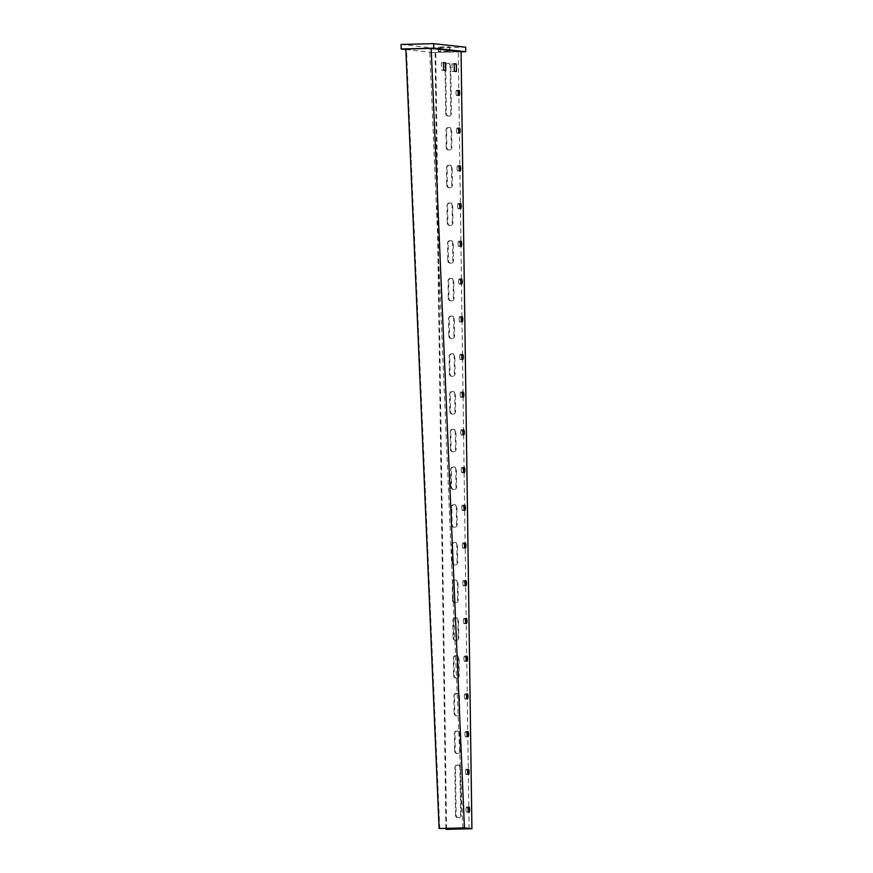 <?xml version="1.0" encoding="UTF-8"?>
<svg xmlns="http://www.w3.org/2000/svg" width="873" height="873" viewBox="0 0 873 873"><rect width="100%" height="100%" fill="white"/><g stroke="black" fill="none" stroke-linecap="round" stroke-linejoin="round"><path stroke-width="0.65" stroke-dasharray="4.37 3.27" d="M457.299 715.882A2.641 2.532 96.3 0 1 454.735 713.306L454.495 695.956A2.641 2.532 96.3 0 1 457.31 693.271A2.641 2.532 96.3 0 1 459.558 695.825L459.798 713.176A2.641 2.532 96.3 0 1 457.299 715.882M454.091 713.241A2.641 2.532 -83.7 0 0 456.666 715.816A2.641 2.532 -83.7 0 0 459.165 713.11L458.914 695.759A2.641 2.532 -83.7 0 0 456.677 693.195A2.641 2.532 -83.7 0 0 453.851 695.879L454.091 713.241L454.735 713.306M457.834 753.606A2.641 2.532 96.3 0 1 455.259 751.031L455.019 733.68A2.641 2.532 96.3 0 1 457.845 730.985A2.641 2.532 96.3 0 1 460.082 733.549L460.333 750.9A2.641 2.532 96.3 0 1 457.834 753.606M454.615 750.955A2.641 2.532 -83.7 0 0 457.19 753.53A2.641 2.532 -83.7 0 0 459.689 750.835L459.449 733.484A2.641 2.532 -83.7 0 0 457.201 730.919A2.641 2.532 -83.7 0 0 454.375 733.604L454.615 750.955L455.259 751.031M458.729 817.728A2.641 2.532 96.3 0 1 456.153 815.153L455.488 767.629A2.641 2.532 96.3 0 1 458.314 764.934A2.641 2.532 96.3 0 1 460.562 767.498L461.228 815.022A2.641 2.532 96.3 0 1 458.729 817.728M455.51 815.076A2.641 2.532 -83.7 0 0 458.085 817.663A2.641 2.532 -83.7 0 0 460.584 814.956L459.918 767.432A2.641 2.532 -83.7 0 0 457.67 764.868A2.641 2.532 -83.7 0 0 454.855 767.553L455.51 815.076L456.153 815.153M448.929 116.131A2.641 2.532 96.3 0 1 446.354 113.555L445.699 66.021A2.641 2.532 96.3 0 1 448.515 63.336A2.641 2.532 96.3 0 1 450.763 65.901L451.428 113.425A2.641 2.532 96.3 0 1 448.929 116.131M445.721 113.479A2.641 2.532 -83.7 0 0 448.286 116.054A2.641 2.532 -83.7 0 0 450.784 113.359L450.119 65.824A2.641 2.532 -83.7 0 0 447.882 63.26A2.641 2.532 -83.7 0 0 445.055 65.955L445.721 113.479L446.354 113.555M465.429 771.808A2.641 0.742 -91.4 0 1 466.117 769.244A2.641 0.742 -91.4 0 1 466.924 771.972A2.641 0.742 -91.4 0 1 466.247 774.537A2.641 0.742 -91.4 0 1 465.429 771.808M465.964 809.533A2.641 0.742 -91.4 0 1 466.64 806.968A2.641 0.742 -91.4 0 1 467.459 809.697A2.641 0.742 -91.4 0 1 466.771 812.25A2.641 0.742 -91.4 0 1 465.964 809.533M464.905 734.084A2.641 0.742 -91.4 0 1 465.593 731.53A2.641 0.742 -91.4 0 1 466.4 734.248A2.641 0.742 -91.4 0 1 465.724 736.812A2.641 0.742 -91.4 0 1 464.905 734.084M464.381 696.37A2.641 0.742 -91.4 0 1 465.058 693.806A2.641 0.742 -91.4 0 1 465.876 696.534A2.641 0.742 -91.4 0 1 465.189 699.087A2.641 0.742 -91.4 0 1 464.381 696.37M463.858 658.646A2.641 0.742 -91.4 0 1 464.534 656.081A2.641 0.742 -91.4 0 1 465.353 658.809A2.641 0.742 -91.4 0 1 464.665 661.374A2.641 0.742 -91.4 0 1 463.858 658.646M463.323 620.921A2.641 0.742 -91.4 0 1 464.01 618.368A2.641 0.742 -91.4 0 1 464.818 621.096A2.641 0.742 -91.4 0 1 464.141 623.649A2.641 0.742 -91.4 0 1 463.323 620.921M462.799 583.208A2.641 0.742 -91.4 0 1 463.487 580.643A2.641 0.742 -91.4 0 1 464.294 583.371A2.641 0.742 -91.4 0 1 463.618 585.925A2.641 0.742 -91.4 0 1 462.799 583.208M462.275 545.483A2.641 0.742 -91.4 0 1 462.952 542.93A2.641 0.742 -91.4 0 1 463.77 545.647A2.641 0.742 -91.4 0 1 463.083 548.211A2.641 0.742 -91.4 0 1 462.275 545.483M461.741 507.77A2.641 0.742 -91.4 0 1 462.428 505.205A2.641 0.742 -91.4 0 1 463.236 507.933A2.641 0.742 -91.4 0 1 462.559 510.487A2.641 0.742 -91.4 0 1 461.741 507.77M461.217 470.045A2.641 0.742 -91.4 0 1 461.904 467.481A2.641 0.742 -91.4 0 1 462.712 470.209A2.641 0.742 -91.4 0 1 462.035 472.773A2.641 0.742 -91.4 0 1 461.217 470.045M460.693 432.321A2.641 0.742 -91.4 0 1 461.37 429.767A2.641 0.742 -91.4 0 1 462.188 432.484A2.641 0.742 -91.4 0 1 461.501 435.049A2.641 0.742 -91.4 0 1 460.693 432.321M460.169 394.607A2.641 0.742 -91.4 0 1 460.846 392.042A2.641 0.742 -91.4 0 1 461.664 394.771A2.641 0.742 -91.4 0 1 460.977 397.324A2.641 0.742 -91.4 0 1 460.169 394.607M459.635 356.882A2.641 0.742 -91.4 0 1 460.322 354.329A2.641 0.742 -91.4 0 1 461.13 357.046A2.641 0.742 -91.4 0 1 460.453 359.611A2.641 0.742 -91.4 0 1 459.635 356.882M459.111 319.158A2.641 0.742 -91.4 0 1 459.798 316.604A2.641 0.742 -91.4 0 1 460.606 319.332A2.641 0.742 -91.4 0 1 459.929 321.886A2.641 0.742 -91.4 0 1 459.111 319.158M458.587 281.444A2.641 0.742 -91.4 0 1 459.263 278.88A2.641 0.742 -91.4 0 1 460.082 281.608A2.641 0.742 -91.4 0 1 459.394 284.161A2.641 0.742 -91.4 0 1 458.587 281.444M458.063 243.72A2.641 0.742 -91.4 0 1 458.74 241.166A2.641 0.742 -91.4 0 1 459.558 243.883A2.641 0.742 -91.4 0 1 458.871 246.448A2.641 0.742 -91.4 0 1 458.063 243.72M457.528 206.006A2.641 0.742 -91.4 0 1 458.216 203.442A2.641 0.742 -91.4 0 1 459.023 206.17A2.641 0.742 -91.4 0 1 458.347 208.723A2.641 0.742 -91.4 0 1 457.528 206.006M457.005 168.282A2.641 0.742 -91.4 0 1 457.692 165.717A2.641 0.742 -91.4 0 1 458.5 168.445A2.641 0.742 -91.4 0 1 457.823 171.01A2.641 0.742 -91.4 0 1 457.005 168.282M456.481 130.557A2.641 0.742 -91.4 0 1 457.157 128.004A2.641 0.742 -91.4 0 1 457.976 130.721A2.641 0.742 -91.4 0 1 457.288 133.285A2.641 0.742 -91.4 0 1 456.481 130.557M455.957 92.844A2.641 0.742 -91.4 0 1 456.634 90.279A2.641 0.742 -91.4 0 1 457.452 93.007A2.641 0.742 -91.4 0 1 456.765 95.561A2.641 0.742 -91.4 0 1 455.957 92.844M456.775 678.168A2.641 2.532 96.3 0 1 454.211 675.582L453.96 658.231A2.641 2.532 96.3 0 1 456.786 655.547A2.641 2.532 96.3 0 1 459.034 658.111L459.274 675.462A2.641 2.532 96.3 0 1 456.775 678.168M453.567 675.516A2.641 2.532 -83.7 0 0 456.143 678.092A2.641 2.532 -83.7 0 0 458.631 675.386L458.39 658.035A2.641 2.532 -83.7 0 0 456.153 655.47A2.641 2.532 -83.7 0 0 453.327 658.166L453.567 675.516L454.211 675.582M456.252 640.444A2.641 2.532 96.3 0 1 453.676 637.868L453.436 620.517A2.641 2.532 96.3 0 1 456.263 617.822A2.641 2.532 96.3 0 1 458.511 620.387L458.751 637.737A2.641 2.532 96.3 0 1 456.252 640.444M453.043 637.792A2.641 2.532 -83.7 0 0 455.608 640.367A2.641 2.532 -83.7 0 0 458.107 637.672L457.867 620.321A2.641 2.532 -83.7 0 0 455.619 617.757A2.641 2.532 -83.7 0 0 452.792 620.441L453.043 637.792L453.676 637.868M455.728 602.719A2.641 2.532 96.3 0 1 453.152 600.144L452.912 582.793A2.641 2.532 96.3 0 1 455.739 580.109A2.641 2.532 96.3 0 1 457.976 582.673L458.227 600.024A2.641 2.532 96.3 0 1 455.728 602.719M452.509 600.078A2.641 2.532 -83.7 0 0 455.084 602.654A2.641 2.532 -83.7 0 0 457.583 599.947L457.343 582.597A2.641 2.532 -83.7 0 0 455.095 580.032A2.641 2.532 -83.7 0 0 452.269 582.728L452.509 600.078L453.152 600.144M455.193 565.006A2.641 2.532 96.3 0 1 452.629 562.43L452.389 545.068A2.641 2.532 96.3 0 1 455.204 542.384A2.641 2.532 96.3 0 1 457.452 544.948L457.692 562.299A2.641 2.532 96.3 0 1 455.193 565.006M451.985 562.354A2.641 2.532 -83.7 0 0 454.56 564.929A2.641 2.532 -83.7 0 0 457.059 562.234L456.808 544.872A2.641 2.532 -83.7 0 0 454.571 542.319A2.641 2.532 -83.7 0 0 451.745 545.003L451.985 562.354L452.629 562.43M454.669 527.281A2.641 2.532 96.3 0 1 452.105 524.706L451.854 507.355A2.641 2.532 96.3 0 1 454.68 504.659A2.641 2.532 96.3 0 1 456.928 507.224L457.168 524.575A2.641 2.532 96.3 0 1 454.669 527.281M451.461 524.629A2.641 2.532 -83.7 0 0 454.025 527.216A2.641 2.532 -83.7 0 0 456.524 524.509L456.284 507.158A2.641 2.532 -83.7 0 0 454.036 504.594A2.641 2.532 -83.7 0 0 451.221 507.278L451.461 524.629L452.105 524.706M454.146 489.557A2.641 2.532 96.3 0 1 451.57 486.981L451.33 469.63A2.641 2.532 96.3 0 1 454.156 466.946A2.641 2.532 96.3 0 1 456.404 469.51L456.644 486.861A2.641 2.532 96.3 0 1 454.146 489.557M450.937 486.916A2.641 2.532 -83.7 0 0 453.502 489.491A2.641 2.532 -83.7 0 0 456.001 486.785L455.761 469.434A2.641 2.532 -83.7 0 0 453.513 466.869A2.641 2.532 -83.7 0 0 450.686 469.565L450.937 486.916L451.57 486.981M453.622 451.843A2.641 2.532 96.3 0 1 451.046 449.268L450.806 431.917A2.641 2.532 96.3 0 1 453.633 429.221A2.641 2.532 96.3 0 1 455.87 431.786L456.11 449.137A2.641 2.532 96.3 0 1 453.622 451.843M450.403 449.191A2.641 2.532 -83.7 0 0 452.978 451.767A2.641 2.532 -83.7 0 0 455.477 449.071L455.237 431.72A2.641 2.532 -83.7 0 0 452.989 429.156A2.641 2.532 -83.7 0 0 450.162 431.84L450.403 449.191L451.046 449.268M453.087 414.118A2.641 2.532 96.3 0 1 450.523 411.543L450.282 394.192A2.641 2.532 96.3 0 1 453.098 391.508A2.641 2.532 96.3 0 1 455.346 394.061L455.586 411.423A2.641 2.532 96.3 0 1 453.087 414.118M449.879 411.478A2.641 2.532 -83.7 0 0 452.454 414.053A2.641 2.532 -83.7 0 0 454.953 411.347L454.702 393.996A2.641 2.532 -83.7 0 0 452.465 391.431A2.641 2.532 -83.7 0 0 449.639 394.116L449.879 411.478L450.523 411.543M452.563 376.405A2.641 2.532 96.3 0 1 449.988 373.819L449.748 356.468A2.641 2.532 96.3 0 1 452.574 353.783A2.641 2.532 96.3 0 1 454.822 356.348L455.062 373.699A2.641 2.532 96.3 0 1 452.563 376.405M449.355 373.753A2.641 2.532 -83.7 0 0 451.919 376.328A2.641 2.532 -83.7 0 0 454.418 373.622L454.178 356.271A2.641 2.532 -83.7 0 0 451.93 353.707A2.641 2.532 -83.7 0 0 449.115 356.402L449.355 373.753L449.988 373.819M452.039 338.68A2.641 2.532 96.3 0 1 449.464 336.105L449.224 318.754A2.641 2.532 96.3 0 1 452.05 316.059A2.641 2.532 96.3 0 1 454.287 318.623L454.538 335.974A2.641 2.532 96.3 0 1 452.039 338.68M448.831 336.029A2.641 2.532 -83.7 0 0 451.396 338.604A2.641 2.532 -83.7 0 0 453.895 335.909L453.654 318.558A2.641 2.532 -83.7 0 0 451.406 315.993A2.641 2.532 -83.7 0 0 448.58 318.678L448.831 336.029L449.464 336.105M451.516 300.956A2.641 2.532 96.3 0 1 448.94 298.38L448.7 281.03A2.641 2.532 96.3 0 1 451.527 278.345A2.641 2.532 96.3 0 1 453.764 280.91L454.004 298.26A2.641 2.532 96.3 0 1 451.516 300.956M448.296 298.315A2.641 2.532 -83.7 0 0 450.872 300.89A2.641 2.532 -83.7 0 0 453.371 298.184L453.131 280.833A2.641 2.532 -83.7 0 0 450.883 278.269A2.641 2.532 -83.7 0 0 448.056 280.964L448.296 298.315L448.94 298.38M450.981 263.242A2.641 2.532 96.3 0 1 448.416 260.667L448.165 243.305A2.641 2.532 96.3 0 1 450.992 240.621A2.641 2.532 96.3 0 1 453.24 243.185L453.48 260.536A2.641 2.532 96.3 0 1 450.981 263.242M447.773 260.591A2.641 2.532 -83.7 0 0 450.348 263.166A2.641 2.532 -83.7 0 0 452.836 260.47L452.596 243.109A2.641 2.532 -83.7 0 0 450.359 240.555A2.641 2.532 -83.7 0 0 447.533 243.24L447.773 260.591L448.416 260.667M450.457 225.518A2.641 2.532 96.3 0 1 447.882 222.942L447.642 205.592A2.641 2.532 96.3 0 1 450.468 202.896A2.641 2.532 96.3 0 1 452.716 205.461L452.956 222.811A2.641 2.532 96.3 0 1 450.457 225.518M447.249 222.866A2.641 2.532 -83.7 0 0 449.813 225.452A2.641 2.532 -83.7 0 0 452.312 222.746L452.072 205.395A2.641 2.532 -83.7 0 0 449.824 202.831A2.641 2.532 -83.7 0 0 447.009 205.515L447.249 222.866L447.882 222.942M449.933 187.793A2.641 2.532 96.3 0 1 447.358 185.218L447.118 167.867A2.641 2.532 96.3 0 1 449.944 165.183A2.641 2.532 96.3 0 1 452.181 167.747L452.432 185.098A2.641 2.532 96.3 0 1 449.933 187.793M446.714 185.152A2.641 2.532 -83.7 0 0 449.289 187.728A2.641 2.532 -83.7 0 0 451.788 185.021L451.548 167.671A2.641 2.532 -83.7 0 0 449.3 165.106A2.641 2.532 -83.7 0 0 446.474 167.802L446.714 185.152L447.358 185.218M449.399 150.08A2.641 2.532 96.3 0 1 446.834 147.504L446.594 130.153A2.641 2.532 96.3 0 1 449.409 127.458A2.641 2.532 96.3 0 1 451.657 130.022L451.898 147.373A2.641 2.532 96.3 0 1 449.399 150.08M446.19 147.428A2.641 2.532 -83.7 0 0 448.766 150.003A2.641 2.532 -83.7 0 0 451.265 147.308L451.014 129.957A2.641 2.532 -83.7 0 0 448.777 127.393A2.641 2.532 -83.7 0 0 445.95 130.077L446.19 147.428L446.834 147.504M401.078 44.458L433.106 47.993L465.691 47.186M405.858 49.499L433.172 52.522L433.106 47.993M433.172 52.522L461.075 51.823M448.089 51.321L438.475 51.507L448.089 51.321L448.024 46.804L449.715 47.011L438.41 46.989L448.024 46.804M405.836 49.008L429.647 48.506L458.26 51.671L435.725 52.315L461.064 51.682M441.356 62.605L443.484 62.845L443.593 70.386L441.454 70.146L441.356 62.605L443.528 62.55M452.028 63.784L454.167 64.024L454.266 71.564L452.138 71.324L452.028 63.784L454.2 63.729M462.908 828.019L429.647 48.506M469.107 828.706L458.26 51.671M445.917 828.444L435.081 52.238M439.741 828.597L406.469 49.084M446.572 829.35L435.725 52.315M454.266 71.564L456.437 71.51M452.138 71.324L454.309 71.27M443.593 70.386L445.765 70.331M441.454 70.146L443.626 70.091M445.95 130.077L446.594 130.153M451.014 129.957L451.657 130.022M451.265 147.308L451.898 147.373M446.474 167.802L447.118 167.867M451.548 167.671L452.181 167.747M451.788 185.021L452.432 185.098M447.009 205.515L447.642 205.592M452.072 205.395L452.716 205.461M452.312 222.746L452.956 222.811M447.533 243.24L448.165 243.305M452.596 243.109L453.24 243.185M452.836 260.47L453.48 260.536M448.056 280.964L448.7 281.03M453.131 280.833L453.764 280.91M453.371 298.184L454.004 298.26M448.58 318.678L449.224 318.754M453.654 318.558L454.287 318.623M453.895 335.909L454.538 335.974M449.115 356.402L449.748 356.468M454.178 356.271L454.822 356.348M454.418 373.622L455.062 373.699M449.639 394.116L450.282 394.192M454.702 393.996L455.346 394.061M454.953 411.347L455.586 411.423M450.162 431.84L450.806 431.917M455.237 431.72L455.87 431.786M455.477 449.071L456.11 449.137M450.686 469.565L451.33 469.63M455.761 469.434L456.404 469.51M456.001 486.785L456.644 486.861M451.221 507.278L451.854 507.355M456.284 507.158L456.928 507.224M456.524 524.509L457.168 524.575M451.745 545.003L452.389 545.068M456.808 544.872L457.452 544.948M457.059 562.234L457.692 562.299M452.269 582.728L452.912 582.793M457.343 582.597L457.976 582.673M457.583 599.947L458.227 600.024M452.792 620.441L453.436 620.517M457.867 620.321L458.511 620.387M458.107 637.672L458.751 637.737M453.327 658.166L453.96 658.231M458.39 658.035L459.034 658.111M458.631 675.386L459.274 675.462M440.167 51.725L440.101 47.197M449.584 51.496L449.519 46.967M438.672 51.562L438.606 47.033M450.119 65.824L450.763 65.901M445.055 65.955L445.699 66.021M450.784 113.359L451.428 113.425M459.918 767.432L460.562 767.498M454.855 767.553L455.488 767.629M460.584 814.956L461.228 815.022M459.689 750.835L460.333 750.9M459.449 733.484L460.082 733.549M454.375 733.604L455.019 733.68M459.165 713.11L459.798 713.176M458.914 695.759L459.558 695.825M453.851 695.879L454.495 695.956M456.339 715.795L456.983 715.871M456.863 753.519L457.507 753.595M457.758 817.641L458.401 817.717M447.958 116.044L448.602 116.12M466.117 769.244L468.288 769.189M466.64 806.968L468.812 806.914M465.593 731.53L467.764 731.476M465.058 693.806L467.23 693.751M464.534 656.081L466.706 656.038M464.01 618.368L466.182 618.313M463.487 580.643L465.658 580.589M462.952 542.93L465.123 542.875M462.428 505.205L464.6 505.151M461.904 467.481L464.076 467.426M461.37 429.767L463.552 429.712M460.846 392.042L463.017 391.988M460.322 354.329L462.494 354.274M459.798 316.604L461.97 316.55M459.263 278.88L461.435 278.825M458.74 241.166L460.911 241.112M458.216 203.442L460.387 203.387M457.692 165.717L459.864 165.663M457.157 128.004L459.329 127.949M456.634 90.279L458.805 90.225M455.815 678.081L456.448 678.146M455.28 640.356L455.924 640.433M454.757 602.643L455.4 602.708M454.233 564.918L454.866 564.984M453.709 527.194L454.342 527.27M453.174 489.48L453.818 489.546M452.651 451.756L453.294 451.832M452.127 414.031L452.76 414.108M451.592 376.318L452.236 376.383M451.068 338.593L451.712 338.669M450.544 300.879L451.188 300.945M450.021 263.155L450.654 263.22M449.486 225.43L450.13 225.507M448.962 187.717L449.606 187.782M448.438 149.992L449.082 150.069M448.777 127.393L449.409 127.458M449.3 165.106L449.944 165.183M449.824 202.831L450.468 202.896M450.359 240.555L450.992 240.621M450.883 278.269L451.527 278.345M451.406 315.993L452.05 316.059M451.93 353.707L452.574 353.783M452.465 391.431L453.098 391.508M452.989 429.156L453.633 429.221M453.513 466.869L454.156 466.946M454.036 504.594L454.68 504.659M454.571 542.319L455.204 542.384M455.095 580.032L455.739 580.109M455.619 617.757L456.263 617.822M456.153 655.47L456.786 655.547M456.765 95.561L458.936 95.506M457.288 133.285L459.46 133.231M457.823 171.01L459.995 170.955M458.347 208.723L460.518 208.669M458.871 246.448L461.042 246.393M459.394 284.161L461.566 284.107M459.929 321.886L462.101 321.831M460.453 359.611L462.625 359.556M460.977 397.324L463.148 397.27M461.501 435.049L463.683 434.994M462.035 472.773L464.207 472.719M462.559 510.487L464.731 510.432M463.083 548.211L465.254 548.157M463.618 585.925L465.789 585.87M464.141 623.649L466.313 623.595M464.665 661.374L466.837 661.319M465.189 699.087L467.361 699.033M465.724 736.812L467.895 736.757M466.771 812.25L468.943 812.196M466.247 774.537L468.419 774.482M449.781 51.54L449.715 47.011M438.475 51.507L438.41 46.989M447.882 63.26L448.515 63.336M457.67 764.868L458.314 764.934M457.201 730.919L457.845 730.985M456.677 693.195L457.31 693.271"/><path stroke-width="1.31" d="M469.096 771.918A2.641 0.742 88.6 0 0 468.288 769.189A2.641 0.742 88.6 0 0 467.601 771.754A2.641 0.742 88.6 0 0 468.419 774.482A2.641 0.742 88.6 0 0 469.096 771.918M469.63 809.642A2.641 0.742 88.6 0 0 468.812 806.914A2.641 0.742 88.6 0 0 468.135 809.478A2.641 0.742 88.6 0 0 468.943 812.196A2.641 0.742 88.6 0 0 469.63 809.642M468.572 734.193A2.641 0.742 88.6 0 0 467.764 731.476A2.641 0.742 88.6 0 0 467.077 734.029A2.641 0.742 88.6 0 0 467.895 736.757A2.641 0.742 88.6 0 0 468.572 734.193M468.048 696.479A2.641 0.742 88.6 0 0 467.23 693.751A2.641 0.742 88.6 0 0 466.553 696.316A2.641 0.742 88.6 0 0 467.361 699.033A2.641 0.742 88.6 0 0 468.048 696.479M467.524 658.755A2.641 0.742 88.6 0 0 466.706 656.038A2.641 0.742 88.6 0 0 466.029 658.591A2.641 0.742 88.6 0 0 466.837 661.319A2.641 0.742 88.6 0 0 467.524 658.755M466.99 621.041A2.641 0.742 88.6 0 0 466.182 618.313A2.641 0.742 88.6 0 0 465.495 620.867A2.641 0.742 88.6 0 0 466.313 623.595A2.641 0.742 88.6 0 0 466.99 621.041M466.466 583.317A2.641 0.742 88.6 0 0 465.658 580.589A2.641 0.742 88.6 0 0 464.971 583.153A2.641 0.742 88.6 0 0 465.789 585.87A2.641 0.742 88.6 0 0 466.466 583.317M465.942 545.592A2.641 0.742 88.6 0 0 465.123 542.875A2.641 0.742 88.6 0 0 464.447 545.429A2.641 0.742 88.6 0 0 465.254 548.157A2.641 0.742 88.6 0 0 465.942 545.592M465.418 507.879A2.641 0.742 88.6 0 0 464.6 505.151A2.641 0.742 88.6 0 0 463.923 507.715A2.641 0.742 88.6 0 0 464.731 510.432A2.641 0.742 88.6 0 0 465.418 507.879M464.883 470.154A2.641 0.742 88.6 0 0 464.076 467.426A2.641 0.742 88.6 0 0 463.388 469.99A2.641 0.742 88.6 0 0 464.207 472.719A2.641 0.742 88.6 0 0 464.883 470.154M464.36 432.43A2.641 0.742 88.6 0 0 463.552 429.712A2.641 0.742 88.6 0 0 462.865 432.266A2.641 0.742 88.6 0 0 463.683 434.994A2.641 0.742 88.6 0 0 464.36 432.43M463.836 394.716A2.641 0.742 88.6 0 0 463.017 391.988A2.641 0.742 88.6 0 0 462.341 394.552A2.641 0.742 88.6 0 0 463.148 397.27A2.641 0.742 88.6 0 0 463.836 394.716M463.301 356.992A2.641 0.742 88.6 0 0 462.494 354.274A2.641 0.742 88.6 0 0 461.806 356.828A2.641 0.742 88.6 0 0 462.625 359.556A2.641 0.742 88.6 0 0 463.301 356.992M462.777 319.278A2.641 0.742 88.6 0 0 461.97 316.55A2.641 0.742 88.6 0 0 461.282 319.103A2.641 0.742 88.6 0 0 462.101 321.831A2.641 0.742 88.6 0 0 462.777 319.278M462.254 281.553A2.641 0.742 88.6 0 0 461.435 278.825A2.641 0.742 88.6 0 0 460.758 281.39A2.641 0.742 88.6 0 0 461.566 284.107A2.641 0.742 88.6 0 0 462.254 281.553M461.73 243.829A2.641 0.742 88.6 0 0 460.911 241.112A2.641 0.742 88.6 0 0 460.235 243.665A2.641 0.742 88.6 0 0 461.042 246.393A2.641 0.742 88.6 0 0 461.73 243.829M461.195 206.115A2.641 0.742 88.6 0 0 460.387 203.387A2.641 0.742 88.6 0 0 459.7 205.952A2.641 0.742 88.6 0 0 460.518 208.669A2.641 0.742 88.6 0 0 461.195 206.115M460.671 168.391A2.641 0.742 88.6 0 0 459.864 165.663A2.641 0.742 88.6 0 0 459.176 168.227A2.641 0.742 88.6 0 0 459.995 170.955A2.641 0.742 88.6 0 0 460.671 168.391M460.147 130.666A2.641 0.742 88.6 0 0 459.329 127.949A2.641 0.742 88.6 0 0 458.652 130.503A2.641 0.742 88.6 0 0 459.46 133.231A2.641 0.742 88.6 0 0 460.147 130.666M459.624 92.953A2.641 0.742 88.6 0 0 458.805 90.225A2.641 0.742 88.6 0 0 458.129 92.789A2.641 0.742 88.6 0 0 458.936 95.506A2.641 0.742 88.6 0 0 459.624 92.953M461.075 51.823L465.756 51.714L433.728 48.179L433.663 43.65L401.078 44.458L401.144 48.986L405.858 49.499M433.728 48.179L401.144 48.986M465.756 51.714L465.691 47.186L433.663 43.65M471.922 828.728L461.064 51.682L431.175 48.386L405.836 49.008L439.097 828.521L462.908 828.019L469.107 828.706L446.572 829.35L471.922 828.728L464.447 827.899L439.097 828.521M445.939 829.285L445.917 828.444M464.447 827.899L431.175 48.386M445.656 62.791L443.528 62.55L443.626 70.091L445.765 70.331L445.656 62.791L443.528 62.845M456.339 63.969L454.2 63.729L454.309 71.27L456.437 71.51L456.339 63.969L454.2 64.024"/></g></svg>
